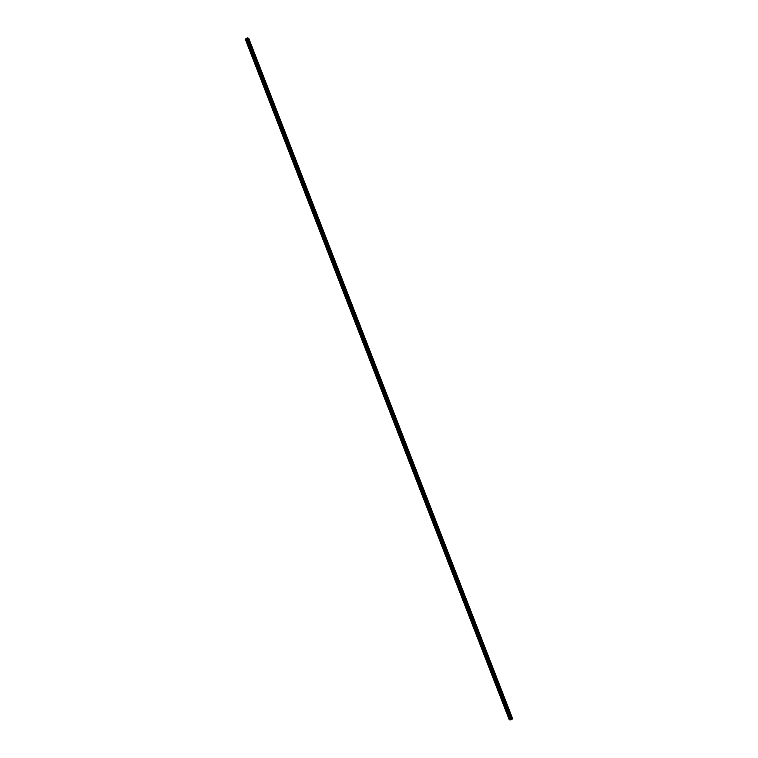 <?xml version="1.0" encoding="UTF-8"?>
<svg xmlns="http://www.w3.org/2000/svg" width="758" height="758" viewBox="0 0 758 758"><rect width="100%" height="100%" fill="white"/><g stroke="black" fill="none" stroke-linecap="round" stroke-linejoin="round"><path stroke-width="1.14" d="M510.883 719.92L512.692 718.83L248.709 38.232L247.241 37.966L245.308 39.255L509.291 719.854L510.883 719.92M474.906 623.313L475.351 623.787L474.906 623.313M466.985 602.894L467.43 603.368L466.985 602.894M455.482 572.745L455.103 571.93L455.482 572.745M451.522 562.531L451.143 561.725L451.522 562.531M447.561 552.326L447.182 551.511L447.561 552.326M423.807 491.07L423.419 490.255L423.807 491.07M419.847 480.866L419.458 480.051L419.847 480.866M415.886 470.652L415.498 469.837L415.886 470.652M411.926 460.447L411.537 459.632L411.926 460.447M404.005 440.028L403.626 439.214L404.005 440.028M392.132 409.396L391.744 408.59L392.132 409.396M388.172 399.191L387.783 398.376L388.172 399.191M384.211 388.977L383.823 388.172L384.211 388.977M380.251 378.773L379.862 377.958L380.251 378.773M376.29 368.568L375.902 367.753L376.29 368.568M371.951 357.88L372.396 358.354L371.951 357.88M360.448 327.731L360.069 326.916L360.448 327.731M356.487 317.517L356.108 316.711L356.487 317.517M348.566 297.098L348.187 296.293L348.566 297.098M336.694 266.475L336.306 265.66L336.694 266.475M328.773 246.056L328.385 245.241L328.773 246.056M308.97 195.014L308.591 194.2L308.97 195.014M305.01 184.8L304.631 183.995L305.01 184.8M297.098 164.382L296.71 163.576L297.098 164.382M276.916 112.866L277.362 113.34L276.916 112.866M512.692 718.83L511.479 718.499L247.487 37.9M511.479 718.499L247.241 37.966M511.224 718.556L246.833 38.194M510.816 718.792L246.663 38.506M510.646 719.096L246.397 38.658M510.38 719.247L509.613 719.465L245.63 38.866M509.613 719.465L245.497 38.942"/></g></svg>
